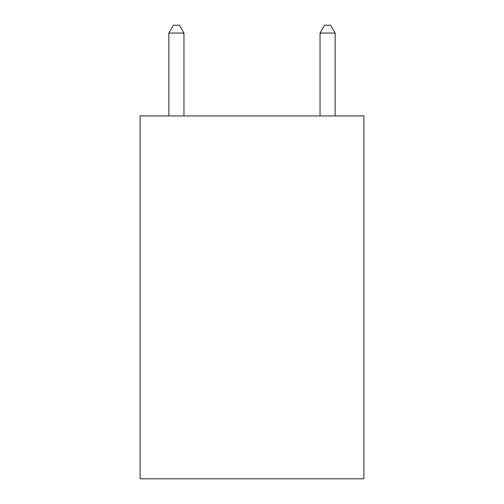 <?xml version="1.0" encoding="UTF-8"?>
<svg xmlns="http://www.w3.org/2000/svg" width="504" height="504" viewBox="0 0 504 504"><rect width="100%" height="100%" fill="white"/><g stroke="black" fill="none" stroke-linecap="round" stroke-linejoin="round"><path stroke-width="0.76" d="M363.888 115.92L363.888 478.8L140.112 478.8L140.112 115.92L363.888 115.92M183.96 115.92L183.96 33.062L168.84 33.062L168.84 115.92M168.84 33.062L173.376 25.2L179.424 25.2L183.96 33.062M335.16 115.92L335.16 33.062L320.04 33.062L320.04 115.92M320.04 33.062L324.576 25.2L330.624 25.2L335.16 33.062"/></g></svg>

